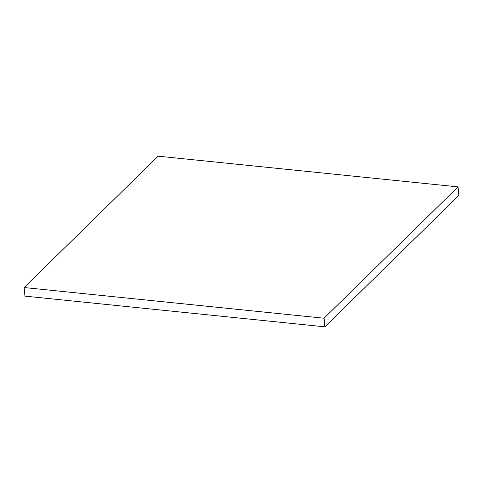 <?xml version="1.0" encoding="UTF-8"?>
<svg xmlns="http://www.w3.org/2000/svg" width="483" height="483" viewBox="0 0 483 483"><rect width="100%" height="100%" fill="white"/><g stroke="black" fill="none" stroke-linecap="round" stroke-linejoin="round"><path stroke-width="0.72" d="M24.947 296.127L24.15 287.536L324.063 318.231L324.86 326.828L24.947 296.127L324.86 326.828L324.063 318.231L458.053 186.873L458.85 195.464L324.86 326.828L458.85 195.464L458.053 186.873L158.14 156.172L24.15 287.536L24.947 296.127M24.15 287.536L324.063 318.231L458.053 186.873L158.14 156.172L24.15 287.536"/></g></svg>
